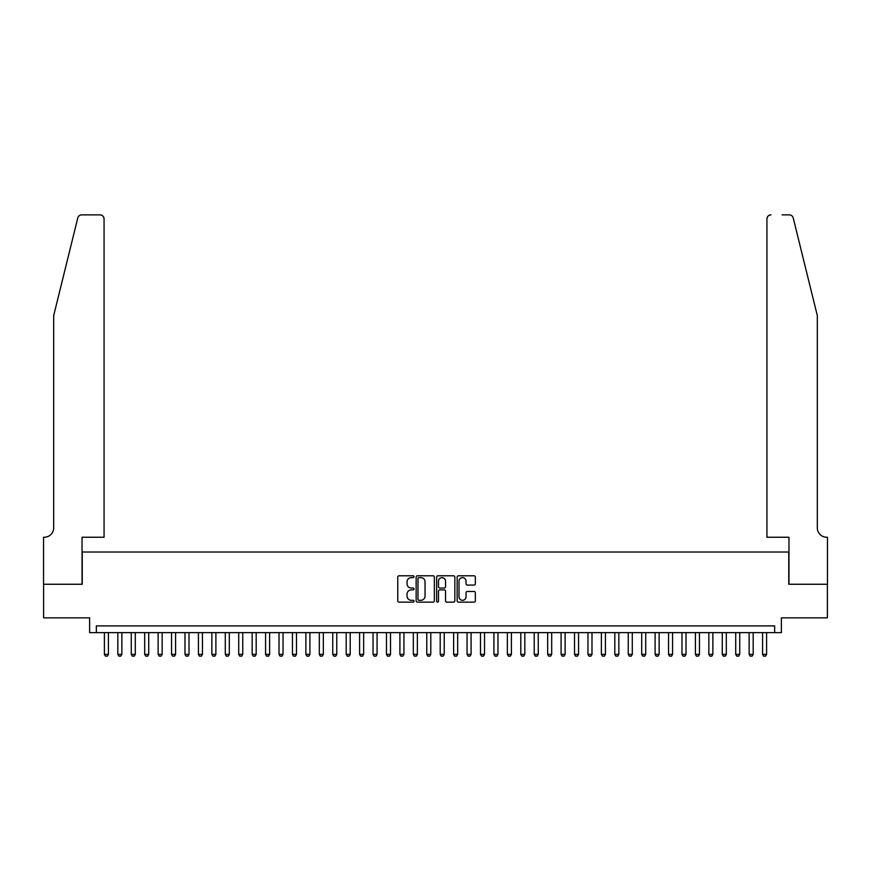<?xml version="1.0" encoding="UTF-8"?>
<svg xmlns="http://www.w3.org/2000/svg" width="871" height="871" viewBox="0 0 871 871"><rect width="100%" height="100%" fill="white"/><g stroke="black" fill="none" stroke-linecap="round" stroke-linejoin="round"><path stroke-width="1.31" d="M414.008 576.7A0.925 0.925 0 0 0 413.083 575.775L399.081 575.775A1.317 1.317 0 0 0 397.764 577.092L397.764 600.827A1.317 1.317 0 0 0 399.081 602.144L413.083 602.144A0.925 0.925 0 0 0 414.008 601.219A0.925 0.925 0 0 0 413.083 600.304L411.275 600.304A4.224 4.224 0 0 1 407.051 596.08L407.051 594.109A4.224 4.224 0 0 1 411.275 589.885L413.083 589.885A0.925 0.925 0 0 0 414.008 588.959A0.925 0.925 0 0 0 413.083 588.045L411.275 588.045A4.224 4.224 0 0 1 407.051 583.82L407.051 581.839A4.224 4.224 0 0 1 411.275 577.625L413.083 577.625A0.925 0.925 0 0 0 414.008 576.7M474.031 585.072A1.317 1.317 0 0 0 475.348 583.755L475.348 577.092A1.317 1.317 0 0 0 474.031 575.775L458.473 575.775A1.317 1.317 0 0 0 457.155 577.092L457.155 600.827A1.317 1.317 0 0 0 458.473 602.144L474.031 602.144A1.317 1.317 0 0 0 475.348 600.827L475.348 592.781A1.317 1.317 0 0 0 474.031 591.463L467.379 591.463A1.317 1.317 0 0 0 466.05 592.781L466.05 596.777A3.528 3.528 0 0 1 462.534 600.304A3.528 3.528 0 0 1 459.006 596.777L459.006 581.153A3.528 3.528 0 0 1 462.534 577.625A3.528 3.528 0 0 1 466.05 581.153L466.05 583.755A1.317 1.317 0 0 0 467.379 585.072L474.031 585.072M774.657 632.618L781.374 632.618L781.374 617.844L827.385 617.844L827.385 584.256L788.767 584.256L788.767 552.029L82.233 552.029L82.233 584.256L43.615 584.256L43.615 617.844L89.626 617.844L89.626 632.618L774.657 632.618L774.657 625.901L96.343 625.901L96.343 632.618M434.346 577.092A1.317 1.317 0 0 0 433.029 575.775L417.47 575.775A1.317 1.317 0 0 0 416.153 577.092L416.153 600.827A1.317 1.317 0 0 0 417.47 602.144L433.029 602.144A1.317 1.317 0 0 0 434.346 600.827L434.346 577.092M437.971 575.775L453.53 575.775A1.317 1.317 0 0 1 454.847 577.092L454.847 600.827A1.317 1.317 0 0 1 453.53 602.144L446.867 602.144A1.317 1.317 0 0 1 445.549 600.827L445.549 591.202A1.317 1.317 0 0 0 444.232 589.885L439.822 589.885A1.317 1.317 0 0 0 438.494 591.202L438.494 601.219A0.925 0.925 0 0 1 437.58 602.144A0.925 0.925 0 0 1 436.654 601.219L436.654 577.092A1.317 1.317 0 0 1 437.971 575.775M418.918 577.625A0.925 0.925 0 0 0 417.993 578.551L417.993 599.379A0.925 0.925 0 0 0 418.918 600.304L420.835 600.304A4.224 4.224 0 0 0 425.048 596.08L425.048 581.839A4.224 4.224 0 0 0 420.835 577.625L418.918 577.625M445.549 581.218A3.528 3.528 0 0 0 442.022 577.691A3.528 3.528 0 0 0 438.494 581.218L438.494 586.716A1.317 1.317 0 0 0 439.822 588.045L444.232 588.045A1.317 1.317 0 0 0 445.549 586.716L445.549 581.218M104.4 632.618L104.4 654.371L108.429 654.371L108.429 632.618M108.429 654.371L107.416 656.124L105.402 656.124L104.4 654.371M77.78 217.946C78.815 215.736 78.815 215.736 77.78 217.946L53.686 315.618L53.686 527.848A9.407 9.407 0 0 1 44.29 537.244L43.55 537.244L43.55 584.256L82.037 584.256L82.037 537.244L104.063 537.244L104.063 218.904A4.028 4.028 0 0 0 100.034 214.876L81.7 214.876A4.028 4.028 0 0 0 77.78 217.946M88.886 214.876L100.034 214.876C102.462 215.137 103.801 216.476 104.063 218.904L104.063 537.244M53.686 527.848A9.407 9.407 0 0 1 44.29 537.244M809.921 285.666L793.22 217.946C792.185 215.736 792.185 215.736 793.22 217.946L817.314 315.618L817.314 527.848A9.407 9.407 0 0 0 826.71 537.244L827.45 537.244L827.45 584.256L788.963 584.256L788.963 537.244L766.937 537.244L766.937 218.904L766.937 537.244M782.114 214.876L789.3 214.876A4.028 4.028 0 0 1 793.22 217.946M770.966 214.876A4.028 4.028 0 0 0 766.937 218.904C767.199 216.476 768.538 215.137 770.966 214.876M817.314 527.848A9.407 9.407 0 0 0 826.71 537.244M117.825 632.618L117.825 654.371L121.864 654.371L121.864 632.618M121.864 654.371L120.851 656.124L118.837 656.124L117.825 654.371M131.26 632.618L131.26 654.371L135.288 654.371L135.288 632.618M135.288 654.371L134.286 656.124L132.272 656.124L131.26 654.371M144.695 632.618L144.695 654.371L148.723 654.371L148.723 632.618M148.723 654.371L147.722 656.124L145.697 656.124L144.695 654.371M158.13 632.618L158.13 654.371L162.158 654.371L162.158 632.618M162.158 654.371L161.146 656.124L159.132 656.124L158.13 654.371M171.554 632.618L171.554 654.371L175.583 654.371L175.583 632.618M175.583 654.371L174.581 656.124L172.567 656.124L171.554 654.371M184.99 632.618L184.99 654.371L189.018 654.371L189.018 632.618M189.018 654.371L188.016 656.124L186.002 656.124L184.99 654.371M198.425 632.618L198.425 654.371L202.453 654.371L202.453 632.618M202.453 654.371L201.441 656.124L199.426 656.124L198.425 654.371M211.86 632.618L211.86 654.371L215.888 654.371L215.888 632.618M215.888 654.371L214.876 656.124L212.862 656.124L211.86 654.371M225.284 632.618L225.284 654.371L229.313 654.371L229.313 632.618M229.313 654.371L228.311 656.124L226.297 656.124L225.284 654.371M238.719 632.618L238.719 654.371L242.748 654.371L242.748 632.618M242.748 654.371L241.746 656.124L239.732 656.124L238.719 654.371M252.155 632.618L252.155 654.371L256.183 654.371L256.183 632.618M256.183 654.371L255.17 656.124L253.156 656.124L252.155 654.371M265.579 632.618L265.579 654.371L269.618 654.371L269.618 632.618M269.618 654.371L268.606 656.124L266.591 656.124L265.579 654.371M279.014 632.618L279.014 654.371L283.042 654.371L283.042 632.618M283.042 654.371L282.041 656.124L280.026 656.124L279.014 654.371M292.449 632.618L292.449 654.371L296.478 654.371L296.478 632.618M296.478 654.371L295.465 656.124L293.451 656.124L292.449 654.371M305.884 632.618L305.884 654.371L309.913 654.371L309.913 632.618M309.913 654.371L308.9 656.124L306.886 656.124L305.884 654.371M319.309 632.618L319.309 654.371L323.337 654.371L323.337 632.618M323.337 654.371L322.335 656.124L320.321 656.124L319.309 654.371M332.744 632.618L332.744 654.371L336.772 654.371L336.772 632.618M336.772 654.371L335.771 656.124L333.756 656.124L332.744 654.371M346.179 632.618L346.179 654.371L350.207 654.371L350.207 632.618M350.207 654.371L349.195 656.124L347.181 656.124L346.179 654.371M359.603 632.618L359.603 654.371L363.643 654.371L363.643 632.618M363.643 654.371L362.63 656.124L360.616 656.124L359.603 654.371M373.038 632.618L373.038 654.371L377.067 654.371L377.067 632.618M377.067 654.371L376.065 656.124L374.051 656.124L373.038 654.371M386.474 632.618L386.474 654.371L390.502 654.371L390.502 632.618M390.502 654.371L389.5 656.124L387.475 656.124L386.474 654.371M399.909 632.618L399.909 654.371L403.937 654.371L403.937 632.618M403.937 654.371L402.925 656.124L400.91 656.124L399.909 654.371M413.333 632.618L413.333 654.371L417.361 654.371L417.361 632.618M417.361 654.371L416.36 656.124L414.346 656.124L413.333 654.371M426.768 632.618L426.768 654.371L430.797 654.371L430.797 632.618M430.797 654.371L429.795 656.124L427.781 656.124L426.768 654.371M440.203 632.618L440.203 654.371L444.232 654.371L444.232 632.618M444.232 654.371L443.219 656.124L441.205 656.124L440.203 654.371M453.639 632.618L453.639 654.371L457.667 654.371L457.667 632.618M457.667 654.371L456.654 656.124L454.64 656.124L453.639 654.371M467.063 632.618L467.063 654.371L471.091 654.371L471.091 632.618M471.091 654.371L470.09 656.124L468.075 656.124L467.063 654.371M480.498 632.618L480.498 654.371L484.526 654.371L484.526 632.618M484.526 654.371L483.525 656.124L481.5 656.124L480.498 654.371M493.933 632.618L493.933 654.371L497.962 654.371L497.962 632.618M497.962 654.371L496.949 656.124L494.935 656.124L493.933 654.371M507.358 632.618L507.358 654.371L511.397 654.371L511.397 632.618M511.397 654.371L510.384 656.124L508.37 656.124L507.358 654.371M520.793 632.618L520.793 654.371L524.821 654.371L524.821 632.618M524.821 654.371L523.819 656.124L521.805 656.124L520.793 654.371M534.228 632.618L534.228 654.371L538.256 654.371L538.256 632.618M538.256 654.371L537.244 656.124L535.23 656.124L534.228 654.371M547.663 632.618L547.663 654.371L551.691 654.371L551.691 632.618M551.691 654.371L550.679 656.124L548.665 656.124L547.663 654.371M561.087 632.618L561.087 654.371L565.116 654.371L565.116 632.618M565.116 654.371L564.114 656.124L562.1 656.124L561.087 654.371M574.522 632.618L574.522 654.371L578.551 654.371L578.551 632.618M578.551 654.371L577.549 656.124L575.535 656.124L574.522 654.371M587.958 632.618L587.958 654.371L591.986 654.371L591.986 632.618M591.986 654.371L590.974 656.124L588.959 656.124L587.958 654.371M601.382 632.618L601.382 654.371L605.421 654.371L605.421 632.618M605.421 654.371L604.409 656.124L602.394 656.124L601.382 654.371M614.817 632.618L614.817 654.371L618.846 654.371L618.846 632.618M618.846 654.371L617.844 656.124L615.83 656.124L614.817 654.371M628.252 632.618L628.252 654.371L632.281 654.371L632.281 632.618M632.281 654.371L631.268 656.124L629.254 656.124L628.252 654.371M641.687 632.618L641.687 654.371L645.716 654.371L645.716 632.618M645.716 654.371L644.703 656.124L642.689 656.124L641.687 654.371M655.112 632.618L655.112 654.371L659.14 654.371L659.14 632.618M659.14 654.371L658.138 656.124L656.124 656.124L655.112 654.371M668.547 632.618L668.547 654.371L672.575 654.371L672.575 632.618M672.575 654.371L671.574 656.124L669.559 656.124L668.547 654.371M681.982 632.618L681.982 654.371L686.01 654.371L686.01 632.618M686.01 654.371L684.998 656.124L682.984 656.124L681.982 654.371M695.417 632.618L695.417 654.371L699.446 654.371L699.446 632.618M699.446 654.371L698.433 656.124L696.419 656.124L695.417 654.371M708.842 632.618L708.842 654.371L712.87 654.371L712.87 632.618M712.87 654.371L711.868 656.124L709.854 656.124L708.842 654.371M722.277 632.618L722.277 654.371L726.305 654.371L726.305 632.618M726.305 654.371L725.303 656.124L723.278 656.124L722.277 654.371M735.712 632.618L735.712 654.371L739.74 654.371L739.74 632.618M739.74 654.371L738.728 656.124L736.714 656.124L735.712 654.371M749.136 632.618L749.136 654.371L753.175 654.371L753.175 632.618M753.175 654.371L752.163 656.124L750.149 656.124L749.136 654.371M762.571 632.618L762.571 654.371L766.6 654.371L766.6 632.618M766.6 654.371L765.598 656.124L763.584 656.124L762.571 654.371"/></g></svg>
